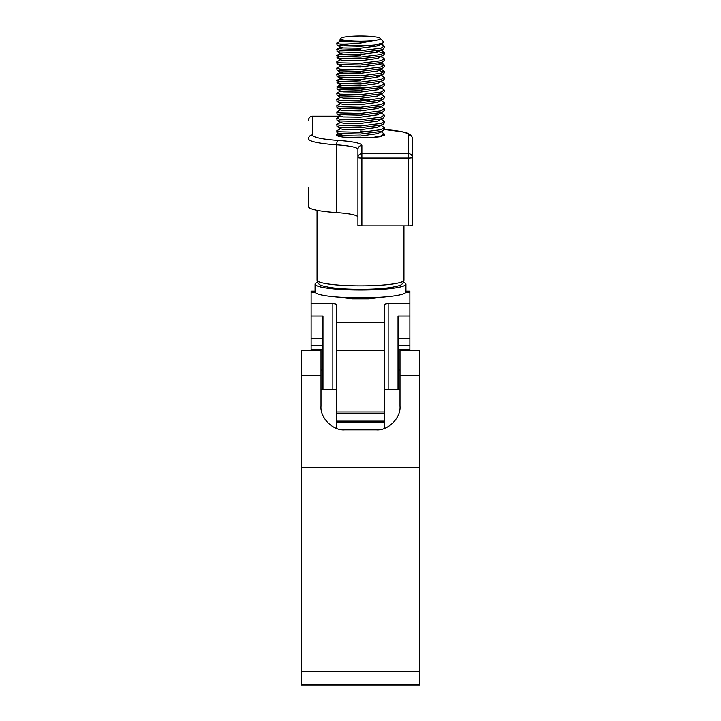 <?xml version="1.0" encoding="UTF-8"?>
<svg xmlns="http://www.w3.org/2000/svg" width="721" height="721" viewBox="0 0 721 721"><rect width="100%" height="100%" fill="white"/><g stroke="black" fill="none" stroke-linecap="round" stroke-linejoin="round"><path stroke-width="1.08" d="M301.243 350.46L320.998 350.46L301.243 350.46L301.243 684.95L419.757 684.95L419.757 350.46L400.002 350.46L419.757 350.46M320.998 350.46L320.998 406.139C319.935 417.856 332.976 430.888 344.701 429.824L376.299 429.824C388.024 430.888 401.065 417.856 400.002 406.139L400.002 375.722L419.757 375.722M400.002 350.46L400.002 375.722M405.932 291.167L409.879 291.167L409.879 338.6L398.028 338.6M322.972 338.6L311.121 338.6L311.121 292.429L315.203 292.429M409.879 303.64L388.15 303.64C385.465 303.811 384.149 304.262 384.203 304.983L384.203 413.475L336.797 413.475L336.797 304.983C336.842 304.253 335.526 303.811 332.85 303.64L311.121 303.64M409.879 292.429L405.797 292.429M385.411 296.908L368.404 298.9L352.596 298.9L335.589 296.908M384.203 322.314L336.797 322.314M384.203 428.472L384.203 413.475M384.203 422.2L336.797 422.2L336.797 421.118L384.203 421.118L336.797 421.118L336.797 413.475M336.797 422.2L336.797 428.472M409.879 315.96L398.028 315.96L398.028 389.764M322.972 389.764L322.972 315.96L311.121 315.96M315.068 291.167L311.121 291.167L311.121 292.429M398.028 349.64L409.879 349.64L409.879 338.6M322.972 345.494L311.121 345.494L311.121 338.6M311.121 345.494L311.121 349.64L322.972 349.64M384.203 134.322L384.635 134.926L380.3 136.702L368.972 137.846L343.719 137.152A24.099 3.127 180 0 1 336.608 135.314A24.099 3.127 180 0 1 338.446 133.646M338.537 133.7L336.626 135.323M336.878 135.53L342.745 133.818M360.5 137.9L350.559 137.774M357.931 217.147A39.502 5.137 0 0 0 336.599 212.587A51.948 6.75 180 0 1 308.552 206.594L308.552 187.857M408.501 134.917A3.947 3.92 0 0 1 412.448 138.838L412.448 157.575A3.947 0.514 180 0 1 408.501 158.088L408.501 134.917A48.001 6.237 0 0 0 384.185 129.492M408.501 225.853A3.947 0.514 180 0 0 412.448 225.34L412.448 157.575A3.947 3.92 180 0 0 408.501 153.663L361.879 153.663L361.879 158.088A3.947 0.514 180 0 1 357.931 157.575L357.931 149.391A39.502 5.137 0 0 0 336.599 144.831A51.948 6.75 180 0 1 308.552 138.838A3.947 3.92 0 0 1 312.499 134.917A48.001 6.237 0 0 0 338.419 140.46A43.449 5.651 180 0 1 361.879 145.471L361.879 153.663A3.947 3.92 0 0 0 357.931 157.575L357.931 225.34A3.947 0.514 180 0 0 361.879 225.853L361.879 158.088L408.501 158.088L408.501 225.853L361.879 225.853M340.501 116.18L312.499 116.18A3.947 3.92 180 0 0 308.552 120.101A3.947 3.947 0 0 1 312.499 116.144L340.555 116.144M336.572 135.251L337.293 134.953M336.653 135.359L337.212 134.998M369.846 131.628L360.5 130.979M371.576 137.702L381.076 135.936L384.203 133.89L381.283 131.727M340.97 128.473L336.797 130.762L337.022 132.772L339.906 133.493L360.5 134.007L380.958 131.438L383.311 130.474L384.203 129.356L384.203 127.626L381.283 125.463M336.797 130.762L340.024 131.781L360.608 132.267L381.076 129.672L384.203 127.626M340.97 122.209L336.797 124.49L337.022 126.499L339.906 127.229L360.5 127.734L380.958 125.175L383.311 124.21L384.203 123.084L384.203 121.362L381.283 119.19M336.797 124.49L340.024 125.517L360.608 126.004L381.076 123.408L384.203 121.362M340.97 115.937L336.797 118.226L337.022 120.236L339.906 120.966L360.5 121.47L380.958 118.902L383.311 117.947L384.203 116.82L384.203 115.09L381.283 112.927M336.797 118.226L340.024 119.253L360.5 119.74L381.076 117.135L384.203 115.09M340.97 109.673L336.797 111.953L337.022 113.972L339.906 114.693L360.5 115.198L380.958 112.638L383.311 111.674L384.203 110.556L384.203 108.826L381.283 106.654M336.797 111.953L340.024 112.981L360.608 113.467L381.076 110.872L384.203 108.826M340.97 103.409L336.797 105.69L337.022 107.699L339.906 108.429L360.5 108.934L380.958 106.366L383.311 105.41L384.203 104.284L384.203 102.553L381.283 100.39M369.846 100.291L360.5 99.642M336.797 105.69L340.024 106.717L360.608 107.204L381.076 104.599L384.203 102.553M340.97 97.137L336.797 99.426L337.022 101.436L339.906 102.166L360.5 102.67L380.958 100.102L383.311 99.147L384.203 98.02L384.203 96.29L381.283 94.127M336.797 99.426L340.024 100.453L360.5 100.94L381.076 98.335L384.203 96.29M340.97 90.873L336.797 93.153L337.022 95.172L339.906 95.893L360.5 96.398L380.958 93.838L383.311 92.874L384.203 91.756L384.203 90.026L381.283 87.854M369.846 87.755L360.5 87.106L339.05 87.755M336.797 93.153L340.024 94.181L360.608 94.667L381.076 92.072L384.203 90.026M342.998 85.538L337.131 86.547L337.022 88.899L339.906 89.629L360.5 90.134L380.958 87.565L383.311 86.61L384.203 85.484L384.203 83.753L381.085 81.707M336.797 86.89L340.024 87.917L360.608 88.404L381.076 85.799L384.203 83.753M342.998 79.274L337.131 80.283L337.022 82.636L339.906 83.366L360.5 83.87L380.958 81.302L383.311 80.346L384.203 79.22L384.203 77.489L381.085 75.444M379.093 76.651L376.263 76.084M336.797 80.626L340.024 81.644L360.5 82.14L381.076 79.535L384.203 77.489M360.5 72.839L339.924 73.344L336.797 74.353L337.022 76.372L339.906 77.093L360.374 77.607L380.958 75.038L383.311 74.074L384.203 72.956L384.203 71.226L381.283 69.054M383.671 72.091L379.093 70.388M336.797 74.353L340.024 75.381L360.608 75.867L381.076 73.272L384.203 71.226M340.97 59.537L336.797 61.826L337.022 63.836L339.906 64.566L360.5 65.07L380.958 62.502L383.311 61.537L377.606 64.71L360.5 67.035L343.394 66.792L340.97 65.809L336.797 68.089L337.022 70.099L339.906 70.829L360.374 71.343L380.958 68.765L383.311 67.81L384.203 66.683L384.203 64.953L381.085 62.907M383.671 65.818L379.093 64.115M336.797 68.089L340.024 69.117L360.5 69.604L381.076 66.999L384.203 64.953M383.311 61.537L384.203 60.42L384.203 58.689L381.085 56.644M336.797 61.826L340.024 62.844L360.5 63.34L381.076 60.735L384.203 58.689M364.556 54.246L360.5 54.039M342.998 54.21L337.131 55.211L337.022 57.563L339.906 58.293L360.5 58.798L380.958 56.238L383.311 55.274L384.203 54.156L384.203 52.426L381.085 50.38M383.671 53.291L376.263 51.02M336.797 55.553L340.024 56.58L360.608 57.067L381.076 54.472L384.203 52.426M342.998 47.937L337.131 48.947L337.022 51.299L339.906 52.029L360.5 52.534L380.958 49.965L383.311 49.01L384.203 47.883L384.203 46.153L381.085 44.107M379.093 45.315L376.326 44.765M336.797 49.289L340.024 50.317L360.5 50.803L381.076 48.199L384.203 46.153M360.5 80.842L339.05 81.491M360.5 66.575L342.998 66.738M360.5 55.769L339.05 56.418M360.5 49.506L339.05 50.155M336.797 43.026L337.022 45.035L339.906 45.765L360.5 46.27L374.803 44.99A23.703 3.082 180 0 1 360.5 45.612A23.703 3.082 180 0 1 339.537 43.972L336.797 43.026L340.97 40.736M340.916 38.276L339.555 40.331L360.5 41.728L374.334 40.448A19.755 2.569 0 0 0 380.084 38.276A19.755 2.569 0 0 0 360.5 36.05A19.755 2.569 0 0 0 340.916 38.276A19.755 2.569 0 0 0 360.5 41.187A19.755 2.569 0 0 0 374.334 40.448L360.5 43.044C351.587 43.909 344.602 44.224 339.537 43.972M374.803 44.99L382.923 42.972L383.356 41.494L380.084 38.276M337.022 132.772L340.898 135.16L343.394 135.728L360.5 135.972L377.606 133.646L383.311 130.474M337.022 126.499L340.898 128.888L343.394 129.465L360.5 129.708L377.606 127.374L383.311 124.21M337.022 120.236L340.898 122.624L343.394 123.201L360.5 123.435L377.606 121.11L383.311 117.947M337.022 113.972L340.898 116.36L343.394 116.928L360.5 117.172L377.606 114.846L383.311 111.674M337.022 107.699L340.898 110.088L343.394 110.664L360.5 110.899L377.606 108.574L383.311 105.41M337.022 101.436L340.898 103.824L343.394 104.401L360.5 104.635L377.606 102.31L383.311 99.147M337.022 95.172L340.898 97.56L343.394 98.128L360.5 98.371L377.606 96.037L383.311 92.874M337.022 88.899L340.898 91.288L343.394 91.864L360.5 92.099L377.606 89.774L383.311 86.61M337.022 82.636L340.898 85.024L343.394 85.601L360.5 85.835L377.606 83.51L383.311 80.346M337.022 76.372L340.898 78.76L343.394 79.328L360.5 79.571L377.606 77.237L383.311 74.074M337.131 74.011L340.97 72.073L343.394 73.064L360.5 73.299L377.606 70.973L383.311 67.81M337.022 57.563L340.898 59.96L343.394 60.528L360.5 60.771L377.606 58.437L383.311 55.274M337.022 51.299L340.898 53.687L343.394 54.264L360.5 54.499L377.606 52.173L383.311 49.01M337.022 45.035L340.898 47.424L343.394 47.992L360.5 48.235L377.606 45.91L379.435 45.126L380.237 43.972M339.555 40.331L343.394 41.728L360.5 41.971L374.334 40.448M403.499 282.226A45.432 5.903 180 0 1 405.932 284.137L405.932 291.969A45.432 5.903 180 0 1 354.597 297.827A45.432 5.903 180 0 1 315.068 291.969L315.068 284.137A45.432 5.903 180 0 1 317.501 282.226M405.932 284.137A45.432 5.903 180 0 1 354.597 289.986A45.432 5.903 180 0 1 315.068 284.137M301.243 684.599L419.757 684.599M301.243 375.722L320.998 375.722M301.243 467.496L419.757 467.496M301.243 671.224L419.757 671.224M384.203 411.97L336.797 411.97M384.203 350.262L336.797 350.262M384.203 413.25L336.797 413.25M388.15 303.64L388.15 389.764M332.85 389.764L332.85 303.64M409.879 345.494L398.028 345.494M317.051 280.217A43.449 5.651 0 0 0 360.5 285.867A43.449 5.651 0 0 0 403.949 280.217C403.363 283.29 401.624 285.146 398.74 285.768C390.061 288.157 377.308 289.337 360.5 289.301C343.692 289.337 330.939 288.157 322.26 285.768C319.376 285.146 317.637 283.29 317.051 280.217L317.051 210.298M336.599 212.587L336.599 144.831A3.947 1.802 -86.1 0 1 338.419 140.46M312.499 116.18L312.499 134.917M357.931 149.391A3.947 3.92 0 0 1 361.879 145.471M403.949 225.853L403.949 280.217M412.448 138.838L412.051 136.936L410.465 134.854L407.068 133.034L402.949 131.871L384.194 129.447M335.77 428.085L336.797 428.085M384.203 428.085L385.23 428.085M320.998 389.764L336.797 389.764M384.203 389.764L400.002 389.764M320.998 370.008L322.972 370.008M398.028 370.008L400.002 370.008M384.203 135.503L384.203 133.89M338.266 136.116L340.564 134.953M337.131 86.547L340.97 84.609M382.905 82.41L381.283 81.59M337.131 80.283L340.97 78.337M382.905 76.147L381.283 75.326M382.905 63.61L381.283 62.79M382.905 57.347L381.283 56.526M337.131 55.211L340.97 53.273M382.905 51.074L381.283 50.254M337.131 48.947L340.97 47.009M382.905 44.81L381.283 43.99M340.898 72.488L337.022 70.099M340.898 66.224L337.022 63.836M379.435 45.126L382.923 42.972"/></g></svg>

